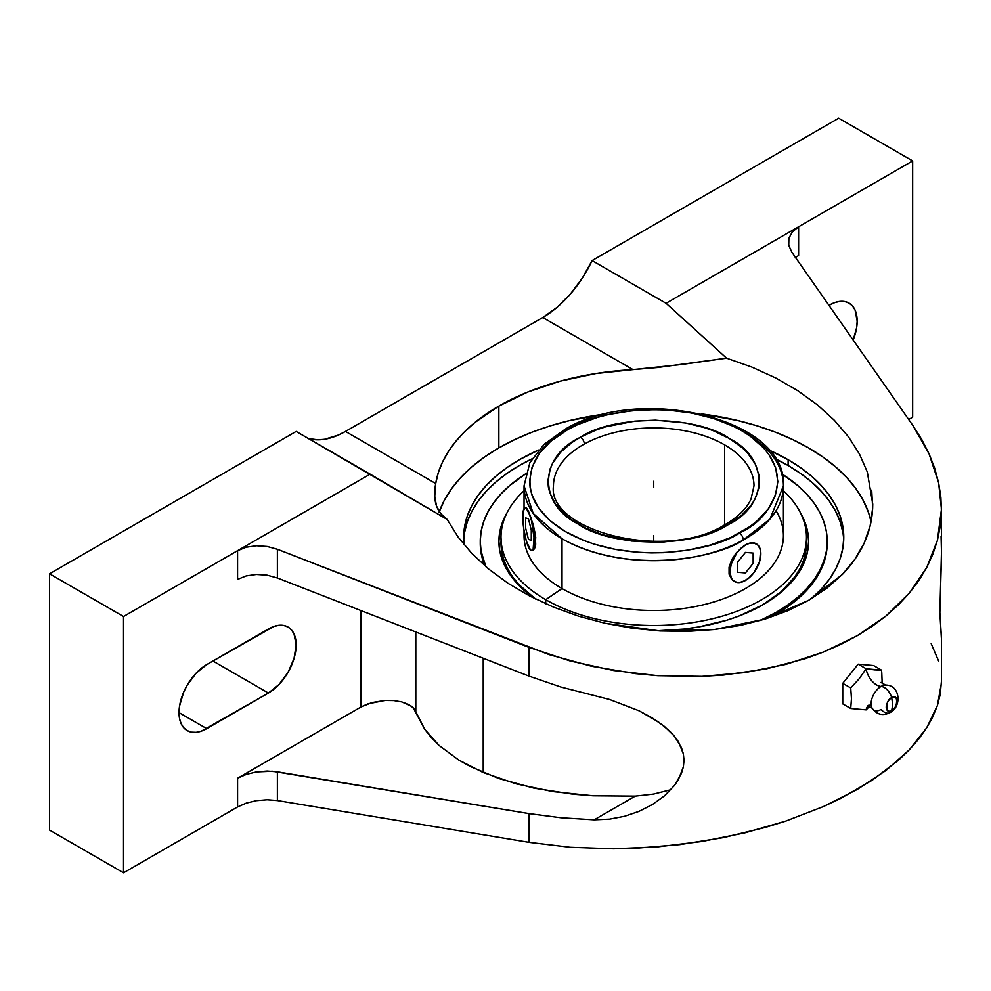 <?xml version="1.0" encoding="UTF-8"?>
<svg xmlns="http://www.w3.org/2000/svg" width="991" height="991" viewBox="0 0 991 991"><rect width="100%" height="100%" fill="white"/><g stroke="black" fill="none" stroke-linecap="round" stroke-linejoin="round"><path stroke-width="1.49" d="M881.544 670.139L866.134 668.764A15.15 8.746 -120 0 0 881.073 686.441A14.085 8.126 -60 0 1 886.672 685.202A14.085 8.126 -60 0 0 881.073 686.441A11.161 6.442 60 0 1 891.714 697.751A7.767 4.484 120 0 0 886.227 707.252A7.767 4.484 120 0 0 891.714 710.423A11.161 6.442 60 0 1 889.794 712.715A11.161 6.442 -120 0 0 891.714 710.423C885.198 716.443 885.198 699.25 891.714 697.751L892.693 704.651L891.714 710.423L892.693 704.651L891.714 697.751C898.23 691.73 898.23 708.912 891.714 710.423A7.767 4.484 120 0 0 897.202 700.91A7.767 4.484 120 0 0 891.714 697.751A11.161 6.442 -120 0 0 881.073 686.441A15.15 8.746 60 0 1 866.134 668.764L859.16 678.773L850.724 687.94L851.455 698.643L850.724 708.491L866.134 709.866L870.47 705.357L866.134 709.866A15.15 8.746 60 0 1 868.178 705.741A15.15 8.746 -120 0 0 866.134 709.866L850.724 708.491L842.746 703.895L850.724 708.491L851.455 698.643L850.724 687.94L842.746 683.344L850.724 687.94L859.16 678.773L866.134 668.764L858.169 664.168L866.134 668.764L874.57 669.879L881.544 670.139L873.579 665.543L881.544 670.139L881.779 672.852L881.544 670.139M882.188 683.753L881.779 672.852L882.188 683.753M871.783 707.45A14.085 8.126 -60 0 1 881.073 686.441A14.085 8.126 -60 0 0 871.783 707.45A14.085 8.126 -60 0 0 881.073 709.445A11.161 6.442 -120 0 0 889.794 712.715M568.041 429.425L565.972 430.59C536.168 443.621 502.71 494.311 565.948 531.919C631.069 568.153 716.604 549.373 739.422 533.096A5.574 3.146 61.1 0 1 743.275 539.984C719.429 556.979 630.09 576.613 562.021 538.757L533.195 513.449L524.041 485.813L529.863 462.735L544.009 444.377L565.353 429.091A5.574 3.146 61.1 0 1 568.041 429.425L577.183 424.854L597.548 417.372L608.585 414.511L631.824 410.732L655.906 409.617L667.971 410.076L691.569 413.012L713.743 418.536L733.65 426.44L742.507 431.184L750.521 436.412L763.739 448.081L768.805 454.423L775.631 467.789L777.836 481.676L775.346 495.55L768.26 508.879L756.827 521.155L749.617 526.754L730.28 537.667L709.903 545.161L687.407 550.228L663.636 552.693L651.558 552.904L639.492 552.445L615.882 549.51L593.708 543.985L583.426 540.318L564.957 531.337L549.832 520.461L538.658 508.098L531.833 494.732L530.135 487.82L529.615 480.846L532.105 466.972L539.203 453.643L550.637 441.367L568.041 429.425A5.574 3.146 -118.9 0 0 565.353 429.091C640.322 383.839 787.647 418.561 783.423 485.813A129.697 74.882 180 0 1 743.275 539.984A129.697 74.882 180 0 1 562.021 538.757L562.021 588.555L545.731 599.679L545.731 603.767L545.731 599.679A152.738 88.174 0 0 0 748.688 606.393A152.738 88.174 0 0 0 783.423 490.743A152.738 88.174 180 0 1 806.463 537.32A152.738 88.174 180 0 1 712.182 618.793A152.738 88.174 180 0 1 545.731 599.679L562.021 588.555A129.697 74.882 0 0 0 703.362 604.795A129.697 74.882 0 0 0 783.423 535.611L783.423 485.813L769.957 519.049L743.275 539.984A5.574 3.146 -118.9 0 0 739.422 533.096L741.491 531.932C771.295 518.9 804.742 468.21 741.516 430.602C676.382 394.368 590.859 413.148 568.041 429.425M753.99 485.937A100.264 57.887 0 0 0 724.632 444.885A100.264 57.887 0 0 0 584.294 444.055A5.574 3.159 -119 0 0 580.429 437.18C614.928 414.263 697.23 415.241 730.082 438.939C768.979 458.548 768.508 505.076 728.571 524.474L727.035 525.341A5.574 3.159 -119 0 0 724.322 525.019A5.574 3.159 -119 0 0 723.219 526.828M639.009 811.356L652.363 804.568L664.416 795.897L674.45 785.454L678.426 779.57L683.369 766.898L684.013 760.357L683.369 753.903L678.414 741.739L674.437 736.226L664.428 726.428L652.363 717.98L638.997 710.758L609.601 699.485L560.881 687.036L528.909 676.073L528.909 647.346L570.221 660.985L613.516 670.498L657.776 675.676L701.938 676.37L744.947 672.592L785.789 664.404L823.496 652.028L857.178 635.739L886.028 615.931L909.354 593.076L926.61 567.707L937.387 540.442L941.45 509.275L938.626 482.803L929.062 453.816L912.959 425.622L791.846 252.234L788.737 245.297L791.846 252.234L912.959 425.622L921.816 439.57L929.062 453.816L934.686 468.248L938.626 482.803L940.88 497.383L941.425 511.913L940.248 526.283L937.387 540.442L932.828 554.266L926.61 567.707L918.768 580.664L909.354 593.076L898.416 604.844L886.028 615.931L872.253 626.25L857.178 635.739L840.901 644.348L823.496 652.028L805.101 658.73L765.696 669.036L723.653 675.044L701.938 676.37L657.776 675.676L635.59 673.645L591.689 666.274L549.249 654.667L277.381 549.262L277.381 577.976L528.909 676.073L528.909 647.346L277.381 549.262L277.381 577.976L528.909 676.073L560.881 687.036L609.601 699.485L638.997 710.758L658.581 722.03L669.743 731.147L674.437 736.226L681.449 747.635L683.369 753.903L684.013 760.357L683.369 766.898L681.449 773.364L674.45 785.454L664.416 795.897L652.363 804.568L639.009 811.356L624.59 816.274L609.614 819.136L594.179 819.83L635.231 796.12L653.391 794.101L670.919 789.703L653.391 794.101L635.231 796.12L594.179 819.83L560.881 817.748L528.909 813.586L272.364 771.233L256.409 771.927L246.239 774.405L237.58 778.232L360.885 707.041L371.959 702.569L385.004 700.464L393.724 700.575L401.714 701.901L411.017 705.914L414.771 709.655L424.743 729.326L439.211 745.566L458.858 760.085L483.212 772.534L483.212 658.247L483.212 772.534L515.927 783.794L552.966 791.623L593.151 795.785L635.231 796.12L593.151 795.785L572.736 794.175L533.976 788.155L498.969 778.567L470.477 766.588L458.858 760.085L439.211 745.566L431.308 737.638L424.743 729.326L413.173 707.698L408.354 704.328L401.714 701.901L393.724 700.575L385.004 700.464L367.946 703.821L360.885 707.041L360.885 610.543L360.885 707.041L237.58 778.232L246.239 774.405L256.409 771.927L267.124 771.048L277.381 771.828L277.381 800.555L267.124 799.762L256.409 800.654L246.239 803.119L237.58 806.947L237.58 778.232L237.58 806.947L246.239 803.119L256.409 800.654L267.124 799.762L277.381 800.555L528.909 842.313L528.909 813.586L277.381 771.828L277.381 800.555L528.909 842.313L570.221 847.268L613.516 848.792L657.776 846.847L701.938 841.483L744.947 832.824L785.789 821.081L823.496 806.525L857.178 789.505L886.028 770.428L909.354 749.741L926.61 727.939L937.387 705.542L941.425 683.084L941.45 637.609M415.799 631.961L415.799 711.749L415.799 631.961M871.064 521.662A219.011 126.452 0 0 0 701.232 413.879L737.539 420.494L756.975 425.808L775.408 432.187L792.676 439.583L808.594 447.907L823.038 457.099L835.834 467.071L846.884 477.712L856.075 488.935L863.31 500.616L868.537 512.657L871.064 521.662M606.232 413.879A219.011 126.452 0 0 0 498.857 447.907L498.857 406.087A219.011 126.452 180 0 1 632.989 369.618L657.392 367.55L726.576 358.172L751.971 367.141L775.804 378.017L797.693 390.64L817.302 404.799L834.323 420.271L848.469 436.808L859.519 454.151L867.311 472.013L872.749 504.085L872.65 508.21C872.018 520.609 869.181 532.241 864.152 543.105C858.887 554.489 851.616 564.957 842.338 574.47L808.594 600.348L765.064 619.09L714.486 629.508L660.068 630.945L605.253 623.314L578.781 616.229L553.498 607.099L529.813 596.074L508.086 583.315L488.674 569.045L471.889 553.486L457.978 536.874L447.189 519.47L440.673 513.549L438.295 510.018L436.486 506.005L434.752 496.194L435.706 483.521A219.011 126.452 180 0 1 498.857 406.087L498.857 447.907L514.787 439.583L532.056 432.187L550.488 425.808L569.912 420.494L606.232 413.879M464.122 544.765A190.049 109.716 180 0 1 463.689 537.32A190.049 109.716 180 0 1 538.571 450.038L519.346 459.737L506.822 467.715L495.711 476.361L486.123 485.602L478.145 495.339L471.865 505.472L467.331 515.915L464.606 526.568L463.689 537.32L464.122 544.765M774.293 458.288L788.118 465.522L788.118 459.737L768.892 450.038A190.049 109.716 180 0 1 788.118 459.737L788.118 465.522A190.049 109.716 0 0 0 775.371 458.808M532.093 458.808A190.049 109.716 0 0 0 463.751 540.219M827.212 543.105L826.383 552.928L823.88 562.64L819.743 572.179L814.007 581.432L806.724 590.326L797.978 598.75L787.833 606.641L769.685 617.604A173.487 100.153 0 0 0 827.212 543.105L827.212 541.396A173.487 100.153 180 0 1 759.8 620.651L776.399 612.215L787.833 604.944L797.978 597.04L806.724 588.617L814.007 579.723L819.743 570.469L823.88 560.943L826.383 551.219L827.212 541.396A173.487 100.153 180 0 0 781.899 473.896L797.978 485.751L806.724 494.187L814.007 503.069L819.743 512.322L823.88 521.861L826.383 531.585L827.212 541.396M534.731 598.589A154.831 89.388 180 0 1 498.907 541.396A154.831 89.388 180 0 1 506.897 513.041L501.88 523.954L499.65 532.638L498.907 541.396L499.65 550.154L501.88 558.837L505.571 567.347L510.687 575.61L517.191 583.538L524.995 591.057L534.731 598.589M499.65 534.347L503.428 521.675A154.831 89.388 0 0 0 498.907 542.25M762.463 605.03A152.738 88.174 0 0 0 806.463 543.105L806.463 537.32M776.04 510.712A129.697 74.882 180 0 1 722.86 598.96A129.697 74.882 180 0 1 562.021 588.555L562.021 538.757A129.697 74.882 180 0 1 524.041 485.813L524.041 508.532M745.43 432.869A129.697 74.882 180 0 1 783.423 485.813M734.232 581.37L731.717 579.45L729.066 574.161L729.066 567.211L731.717 559.68L736.449 552.619L745.43 544.889L751.166 542.721L755.984 543.613M745.43 580.478L742.37 581.853L748.44 578.397L754.002 572.538L759.676 561.278L760.555 550.488L758.251 545.397L754.002 542.944L748.44 543.489L742.432 546.958L736.87 552.829L731.197 564.09L730.02 571.584L731.197 577.716L732.622 579.97L736.87 582.423L739.534 582.535L745.43 580.478A21.802 12.586 120 0 0 759.688 561.253A21.802 12.586 120 0 0 756.306 543.786A21.802 12.586 120 0 0 745.43 544.889A21.802 12.586 120 0 0 731.197 564.102A21.802 12.586 120 0 0 734.554 581.568A21.802 12.586 120 0 0 745.43 580.478L748.416 578.348L745.43 580.478M724.322 525.019C665.853 561.909 546.995 530.557 553.461 485.813A100.264 57.887 180 0 1 584.294 444.055A100.264 57.887 180 0 1 724.632 444.885L724.632 524.846L724.632 444.885A100.264 57.887 180 0 1 754.002 485.813L751.067 498.931C746.657 508.717 737.738 517.413 724.322 525.019A5.574 3.159 61 0 1 727.035 525.341C692.523 548.258 610.221 547.28 577.369 523.582C538.485 503.985 538.955 457.446 578.88 438.047L580.429 437.18A5.574 3.159 61 0 1 584.294 444.055A100.264 57.887 0 0 0 553.461 485.689M525.354 507.801L526.555 507.974L528.463 511.319L525.329 507.565L523.248 511.071L523.768 528.897L526.295 540.913L530.619 550.216L532.452 550.29L533.146 549.113L533.988 537.568L531.597 521.068L528.463 511.319A21.802 4.608 -98.8 0 0 525.094 507.578A21.802 4.608 -98.8 0 0 523.099 523.161A21.802 4.608 -98.8 0 0 528.463 546.908L527.423 544.17L528.463 546.908A21.802 4.608 -98.8 0 0 531.833 550.649A21.802 4.608 -98.8 0 0 533.815 535.053A21.802 4.608 -98.8 0 0 528.463 511.319L533.344 525.007L535.71 537.295L535.19 546.933L534.372 548.927L532.142 550.587M727.035 525.341L741.664 515.27L751.413 504.791L754.919 499.191L759.019 487.522L759.118 475.618L755.229 463.937L747.487 452.899L742.259 447.759L729.339 438.493L713.545 430.837L704.75 427.716L685.809 423.021L655.348 420.159L634.797 421.138L605.563 426.848L596.619 429.809L580.429 437.18L571.956 442.469L560.472 452.354L552.544 463.33L549.993 469.115L547.887 480.945L548.333 486.903L549.794 492.8L555.629 504.208L565.204 514.763L571.274 519.581L585.706 528.079L602.714 534.806L631.626 541.024L662.422 542.164L692.486 538.125L710.844 532.712L727.035 525.341M734.542 581.556L731.717 579.45L729.066 574.161L729.066 567.211L731.717 559.68L736.449 552.619L745.43 544.889L751.166 542.721L756.331 543.811M529.628 548.927L528.463 546.908L529.628 548.927M524.041 530.656L524.041 535.611A129.697 74.882 0 0 0 562.021 588.555A129.697 74.882 180 0 1 524.214 531.709M525.874 507.479L530.879 517.302L535.19 533.307L535.697 544.257L533.331 550.154M524.041 490.743A152.738 88.174 0 0 0 545.731 599.679A152.738 88.174 180 0 1 501 537.32A152.738 88.174 180 0 1 524.041 490.743M501.074 540.219A152.738 88.174 0 0 0 501 543.105A152.738 88.174 0 0 0 535.66 599.047L519.036 584.678L512.62 576.849L507.578 568.698L503.936 560.311L501.731 551.752L501 537.32M808.545 542.25A154.831 89.388 0 0 0 804.035 521.675L807.814 534.347M761.732 605.464L780.722 592.098L794.832 576.849L799.886 568.698L803.528 560.311L805.733 551.752L806.463 543.105M800.555 513.041A154.831 89.388 180 0 1 808.557 541.396A154.831 89.388 180 0 1 657.107 630.759L683.939 629.062L698.68 626.931L726.713 620.23L739.744 615.721L763.206 604.609L782.469 591.057L796.776 575.61L801.892 567.347L805.584 558.837L807.814 550.154L808.557 541.396L807.814 532.638L805.584 523.954L800.555 513.041M485.875 566.691L481.081 551.219L480.251 541.396L481.081 531.585L483.583 521.861L487.721 512.322L493.456 503.069L500.728 494.187L509.485 485.751L525.564 473.896A173.487 100.153 180 0 0 480.251 541.396A173.487 100.153 180 0 0 485.875 566.691M480.251 542.25A173.487 100.153 0 0 0 480.251 543.105A173.487 100.153 0 0 0 484.723 565.7L481.081 552.928L480.251 541.396M464.606 532.353L467.331 521.7L471.865 511.257L478.145 501.112L486.123 491.387L495.711 482.146L506.822 473.5L519.346 465.522L533.17 458.288M843.713 540.219A190.049 109.716 0 0 0 788.118 465.522L800.641 473.5L811.753 482.146L821.341 491.387L829.306 501.112L835.599 511.257L840.12 521.7L842.858 532.353M788.118 459.737A190.049 109.716 180 0 1 843.775 537.32A190.049 109.716 180 0 1 810.948 598.973L821.341 589.05L829.306 579.314L835.599 569.168L840.12 558.726L842.858 548.073L843.775 537.32L842.858 526.568L840.12 515.915L835.599 505.472L829.306 495.339L821.341 485.602L811.753 476.361L800.641 467.715L788.118 459.737M842.746 703.895L842.746 683.344L858.169 664.168L873.579 665.543L858.169 664.168L842.746 683.344L842.746 703.895M438.926 512.657L444.141 500.616L451.388 488.935L460.58 477.712L471.629 467.071L484.426 457.099L498.857 447.907A219.011 126.452 0 0 0 439.273 511.641M859.519 454.151L848.469 436.808L834.323 420.271L817.302 404.799L797.693 390.64L775.804 378.017L751.971 367.141L726.576 358.172L666.063 303.296L798.61 226.766L792.292 231.931L788.886 238.311L788.402 241.779L788.737 245.297L788.886 238.311L792.292 231.931L798.61 226.766L798.61 255.48L795.55 257.536M941.45 551.07L941.078 536.366M941.339 637.585L939.852 612.636L941.45 552.569M308.486 438.542A87.183 50.343 120 0 0 345.475 431.432L435.706 483.521C434.145 492.316 434.417 499.811 436.486 506.005L440.673 513.549L447.189 519.47L296.16 431.432L49.55 573.801L123.528 616.513L237.58 550.674L237.58 579.388L246.239 575.907L256.409 574.458L267.124 575.176L277.381 577.976L267.124 575.176L256.409 574.458L246.239 575.907L237.58 579.388L237.58 550.674L246.239 547.193L256.409 545.744L267.124 546.45L277.381 549.262L267.124 546.45L256.409 545.744L246.239 547.193L237.58 550.674L370.139 474.144L447.189 519.47L457.978 536.874L471.889 553.486L488.674 569.045L508.086 583.315L529.813 596.074L553.498 607.099L578.781 616.229L605.253 623.314L632.493 628.244L660.068 630.945L687.556 631.366L714.486 629.508L740.463 625.395L765.064 619.09L787.895 610.691L808.594 600.348L826.841 588.208L842.338 574.47L854.837 559.358L864.152 543.105L870.123 525.961L872.65 508.21L871.708 490.136M308.486 438.555L317.9 439.831L324.466 439.298L338.34 435.074L345.475 431.432L542.758 317.529L556.917 307.445L570.333 294.092L582.262 278.186L592.085 260.583L838.683 118.202L912.661 160.914L838.683 118.202L592.085 260.583L666.063 303.296L726.576 358.172L681.374 364.539L632.989 369.618L542.758 317.529L632.989 369.618L595.839 373.545L560.41 381.101L527.769 392.052L498.857 406.087L474.565 422.773L464.37 431.965L455.587 441.627L448.279 451.685L442.506 462.079L438.295 472.707L435.706 483.521L345.475 431.432L542.758 317.529A87.183 50.343 120 0 0 592.085 260.583L666.063 303.296L912.661 160.914L912.661 417.199L908.685 419.49L912.661 417.199L912.661 160.914L798.61 226.766L798.61 255.48L795.116 257.883M828.959 305.352L834.843 302.565L840.058 301.375L844.852 301.574L849.052 303.135L852.508 305.996L855.072 310.047L857.178 321.084L856.645 327.649L853.164 340.012A39.231 22.657 -60 0 0 849.052 303.135A39.231 22.657 -60 0 0 829.43 305.067L828.959 305.352M237.58 550.674L370.139 474.144L296.16 431.432L49.55 573.801L49.55 830.086L49.55 573.801L123.528 616.513L123.528 872.798L123.528 616.513L237.58 550.674M212.929 661.009L268.412 693.043L206.76 728.645L179.012 712.628L206.76 728.645A39.231 22.657 -60 0 1 187.138 730.578A39.231 22.657 -60 0 1 181.13 699.15A39.231 22.657 -60 0 1 206.76 664.565L268.412 628.975A39.231 22.657 -60 0 1 288.034 627.03A39.231 22.657 -60 0 1 294.042 658.47A39.231 22.657 -60 0 1 268.412 693.043L212.929 661.009M609.614 819.136L594.179 819.83L560.881 817.748L528.909 813.586L528.909 842.313L570.221 847.268L613.516 848.792L635.59 848.246L679.937 844.592L723.653 837.556L765.696 827.324L785.789 821.081L823.496 806.525L840.901 798.3L872.253 780.202L898.416 760.258L909.354 749.741L918.768 738.952L926.61 727.939L932.828 716.79L937.387 705.542L940.248 694.295L941.45 680.99M941.45 637.671L939.852 612.636L941.413 558.726L941.45 509.275M49.55 830.086L123.528 872.798L237.58 806.947L123.528 872.798L49.55 830.086M206.76 664.565L273.826 626.473L279.028 625.284L283.822 625.482L288.034 627.03L291.478 629.892L294.042 633.955L296.16 644.992L294.042 658.47L288.034 672.344L279.028 684.484L268.412 693.043L201.346 731.147L196.144 732.337L191.35 732.138L187.138 730.578L183.694 727.716L181.13 723.665L179.544 718.562L179.544 706.063L183.694 692.127L187.138 685.277L196.144 673.137L206.76 664.565M938.626 661.096L931.181 643.617M653.726 481.267L653.726 487.522M653.726 535.611L653.726 541.346M737.725 561.996L737.725 572.265L745.43 572.959L753.148 563.371L753.148 553.089L745.43 552.408L737.725 561.996M525.639 517.897L525.639 528.178L528.463 539.389L531.275 540.33L531.275 530.061L528.463 518.838L525.639 517.897M869.095 705.059L867.571 705.741L872.154 708.206C876.8 714.622 882.708 716.109 889.881 712.665C902.157 706.88 900.361 684.731 885.508 685.078L881.073 682.353M525.131 507.578L525.75 507.479M531.795 550.662L532.415 550.562"/></g></svg>
